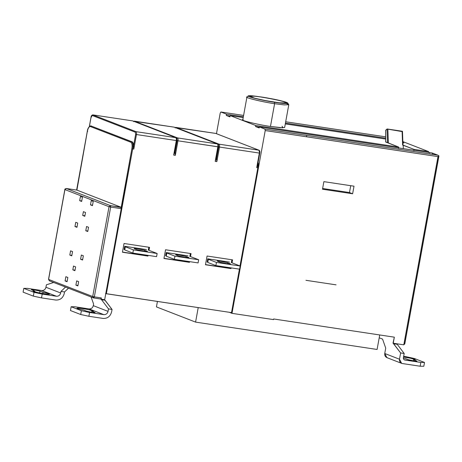 <?xml version="1.0" encoding="UTF-8"?>
<svg xmlns="http://www.w3.org/2000/svg" width="462" height="462" viewBox="0 0 462 462"><rect width="100%" height="100%" fill="white"/><g stroke="black" fill="none" stroke-linecap="round" stroke-linejoin="round"><path stroke-width="0.69" d="M322.632 188.502L349.48 192.55L350.727 185.689L349.48 192.55L352.627 193.774L354.007 186.186L323.879 181.641L322.499 189.229L352.627 193.774L349.48 192.55L322.632 188.502M186.122 256.502L179.169 255.001C176.253 254.591 175.208 254.585 176.039 254.984L178.517 255.942L185.47 257.444C188.386 257.854 189.432 257.86 188.6 257.461L186.122 256.502L185.938 257.513L186.122 256.502L188.6 257.461L188.542 257.767L188.6 257.461C189.432 257.86 188.386 257.854 185.47 257.444L178.517 255.942L176.039 254.984C175.208 254.585 176.253 254.591 179.169 255.001L186.122 256.502M175.693 254.764L176.039 254.984M188.946 257.68L188.6 257.461M166.834 253.026L167.423 253.032L166.834 253.026L166.262 256.191L166.834 253.026L174.936 256.173L166.834 253.026M166.262 256.191L174.359 259.332L174.936 256.173L174.359 259.332L198.083 262.913L198.66 259.748L174.936 256.173L198.66 259.748L198.083 262.913L174.359 259.332L166.262 256.191M190.563 256.606L198.66 259.748L190.563 256.606M166.297 255.977L165.633 255.723L166.297 255.977M188.034 255.85L166.205 252.558L167.423 253.032L166.205 252.558L165.633 255.723L166.205 252.558L188.034 255.85M163.993 258.333L188.791 262.07L188.894 261.527L188.791 262.07L189.466 262.335L189.593 261.631L189.466 262.335L163.993 258.333M189.818 256.445L190.35 253.499L189.818 256.445M190.511 256.595L191.054 253.603L165.552 249.763L163.964 258.489L189.466 262.335L163.964 258.489L165.552 249.763L191.054 253.603L190.511 256.595M227.645 262.762L220.692 261.261C217.769 260.851 216.73 260.845 217.562 261.244L220.033 262.202L226.992 263.704C229.909 264.114 230.954 264.12 230.116 263.721L227.645 262.762L227.46 263.773L227.645 262.762L230.116 263.721L230.064 264.027L230.116 263.721C230.954 264.12 229.909 264.114 226.992 263.704L220.033 262.202L217.562 261.244C216.73 260.845 217.769 260.851 220.692 261.261L227.645 262.762M217.209 261.024L217.562 261.244M230.469 263.941L230.116 263.721M208.356 259.286L208.945 259.292L208.356 259.286L207.779 262.451L208.356 259.286L216.453 262.433L208.356 259.286M207.779 262.451L215.881 265.592L216.453 262.433L215.881 265.592L239.605 269.173L240.182 266.008L216.453 262.433L240.182 266.008L239.605 269.173L215.881 265.592L207.779 262.451M232.08 262.866L240.182 266.008L232.08 262.866M207.819 262.237L207.155 261.983L207.819 262.237M229.556 262.11L207.727 258.818L208.945 259.292L207.727 258.818L207.155 261.983L207.727 258.818L229.556 262.11M205.509 264.593L230.313 268.33L230.411 267.787L230.313 268.33L230.988 268.595L231.115 267.891L230.988 268.595L205.509 264.593M231.335 262.705L231.872 259.76L231.335 262.705M232.034 262.855L232.577 259.863L207.068 256.023L205.48 264.749L230.988 268.595L205.48 264.749L207.068 256.023L232.577 259.863L232.034 262.855M144.606 250.242L137.653 248.741C134.731 248.331 133.691 248.325 134.523 248.723L136.995 249.682L143.948 251.184C146.87 251.594 147.909 251.599 147.078 251.201L144.606 250.242L144.421 251.253L144.606 250.242L147.078 251.201L147.026 251.507L147.078 251.201C147.909 251.599 146.87 251.594 143.948 251.184L136.995 249.682L134.523 248.723C133.691 248.325 134.731 248.331 137.653 248.741L144.606 250.242M134.171 248.504L134.523 248.723M147.43 251.42L147.078 251.201M125.318 246.766L125.907 246.772L125.318 246.766L124.74 249.93L125.318 246.766L133.414 249.913L125.318 246.766M124.74 249.93L132.842 253.072L133.414 249.913L132.842 253.072L156.566 256.653L157.138 253.488L133.414 249.913L157.138 253.488L156.566 256.653L132.842 253.072L124.74 249.93M149.041 250.346L157.138 253.488L149.041 250.346M124.78 249.717L124.111 249.463L124.78 249.717M146.518 249.59L124.688 246.298L125.907 246.772L124.688 246.298L124.111 249.463L124.688 246.298L146.518 249.59M122.47 252.073L147.274 255.809L147.372 255.267L147.274 255.809L147.95 256.075L148.077 255.37L147.95 256.075L122.47 252.073M148.296 250.185L148.833 247.239L148.296 250.185M148.989 250.335L149.532 247.343L124.03 243.503L122.442 252.229L147.95 256.075L122.442 252.229L124.03 243.503L149.532 247.343L148.989 250.335M174.428 127.246L217.394 143.93L174.197 127.16L134.338 121.154L177.535 137.919L176.831 138.461L177.535 137.919C178.049 138.294 178.199 139.253 177.98 140.8C178.199 139.253 178.049 138.294 177.535 137.919L217.394 143.93L217.873 144.652L218.203 146.812L217.839 146.812C218.058 145.264 217.908 144.3 217.394 143.93L177.535 137.919L134.338 121.154L133.633 121.697L134.263 121.131L174.047 127.137M132.906 120.986L132.525 120.877M89.316 126.594L91.049 117.042C91.124 115.962 91.684 115.24 92.746 114.871L132.606 120.882M91.459 117.071L91.095 117.071L92.111 115.436L92.822 114.894L91.095 117.071L91.459 117.071L91.095 117.071L89.374 126.542L91.095 117.071M87.688 131.451L87.324 131.445C88.075 128.061 89.097 126.426 90.379 126.542L90.898 125.947L89.599 126.628M90.898 125.947L91.62 126.08L90.898 125.947C90.841 125.56 87.659 126.883 87.283 131.422L76.623 190.055M91.089 125.999L132.12 141.799L91.089 125.999L90.379 126.542L130.879 142.261L131.583 141.719L91.089 125.999M91.17 126.028L132.12 141.799C132.981 142.169 133.443 143.618 133.495 146.148L133.813 149.087L132.686 148.914L133.813 149.087L136.457 134.54L135.637 134.361L136.457 134.54C136.677 132.992 136.533 132.034 136.019 131.658C136.533 132.034 136.677 132.992 136.457 134.54L176.317 140.552C176.536 139.004 176.392 138.04 175.878 137.67L136.019 131.658L135.308 132.201L135.637 134.361L133.495 146.148C133.443 143.618 132.981 142.169 132.12 141.799L131.583 141.719C132.871 142.648 133.235 145.045 132.686 148.914L131.866 148.741L132.686 148.914C133.235 145.045 132.871 142.648 131.583 141.719L130.879 142.261C132.034 143.099 132.363 145.259 131.866 148.741L121.194 207.478L110.441 205.63L109.026 206.716L92.706 296.523L94.34 296.875L110.661 207.068L109.026 206.716L110.661 207.068L110.441 205.63L110.661 207.068L121.217 208.662L131.866 148.741C132.363 145.259 132.034 143.099 130.879 142.261L90.379 126.542C89.097 126.426 88.075 128.061 87.324 131.445L76.906 190.101L66.257 188.502M133.495 146.148L135.637 134.361L135.308 132.201L92.111 115.436L135.308 132.201L136.019 131.658L92.822 114.894L136.019 131.658L175.878 137.67L132.681 120.9L175.987 137.699L176.686 140.552L176.317 140.552L176.686 140.552M175.878 137.67C176.392 138.04 176.536 139.004 176.317 140.552L173.672 155.099L174.48 152.899L176.727 140.575C177.004 139.12 176.761 138.161 175.993 137.705L132.796 120.934M175.017 152.408L174.902 150.6L175.017 152.408L177.16 140.621L177.98 140.8L177.16 140.621L176.831 138.461L177.16 140.621L175.017 152.408L175.335 155.347L173.672 155.099L175.335 155.347L177.98 140.8L217.839 146.812L215.194 161.359L216.002 159.159L218.243 146.835C218.52 145.38 218.278 144.421 217.515 143.965L174.318 127.194M218.203 146.812L177.98 140.8L175.335 155.347M217.394 143.93C217.908 144.3 218.058 145.264 217.839 146.812L215.194 161.359L216.851 161.608L219.496 147.06L259.355 153.072L256.71 167.619L257.519 165.419M257.525 165.419L259.765 153.095C260.042 151.64 259.8 150.681 259.032 150.225L219.057 144.179L175.86 127.408L175.15 127.957L175.785 127.391L215.563 133.397M216.539 158.668L218.676 146.881L219.496 147.06L218.676 146.881L218.347 144.721L219.057 144.179C219.571 144.554 219.716 145.513 219.496 147.06C219.716 145.513 219.571 144.554 219.057 144.179L218.347 144.721L218.676 146.881L216.539 158.668L216.424 156.861L216.851 161.608L215.194 161.359M215.945 133.506L258.916 150.19L215.719 133.42L175.86 127.408L219.057 144.179L258.916 150.19C259.43 150.56 259.575 151.524 259.355 153.072C259.575 151.524 259.43 150.56 258.916 150.19L259.725 153.072L259.355 153.072L259.725 153.072M256.71 167.619L257.836 167.787L257.975 162.947L257.836 167.787L256.71 167.619L259.355 153.072L219.496 147.06L216.851 161.608M231.52 312.624L105.55 293.578L106.364 293.751L132.686 148.914L106.364 293.751L231.52 312.624L239.42 269.144L231.52 312.624L231.884 312.624M240.003 265.939L257.836 167.787L258.206 167.787L257.836 167.787L258.206 167.787L257.836 167.787L240.003 265.939M173.672 155.099L176.317 140.552L136.457 134.54L133.813 149.087M75.895 285.129L77.957 285.441L75.895 285.129L77.876 285.897L78.644 281.658L76.663 280.89L75.895 285.129L76.663 280.89L78.644 281.658L77.876 285.897L75.895 285.129M82.577 260.031L83.345 255.792L81.364 255.024L80.596 259.263L82.577 260.031L80.596 259.263L82.658 259.575L80.596 259.263L81.364 255.024L83.345 255.792L82.577 260.031M74.936 270.674L75.624 266.88L73.504 266.054L72.817 269.848L74.936 270.674L72.817 269.848L75.023 270.183L72.817 269.848L73.504 266.054L75.624 266.88L74.936 270.674M71.772 255.838L72.546 251.599L70.565 250.831L69.797 255.07L71.772 255.838L69.797 255.07L71.858 255.382L69.797 255.07L70.565 250.831L72.546 251.599L71.772 255.838M65.096 280.936L67.157 281.248L65.096 280.936L67.071 281.704L67.845 277.466L65.864 276.698L65.096 280.936L65.864 276.698L67.845 277.466L67.071 281.704L65.096 280.936M92.544 205.18L90.483 204.868L92.464 205.636L93.232 201.403L91.251 200.635L90.483 204.868L92.544 205.18M88.531 227.269L86.55 226.501L85.782 230.74L87.763 231.508L88.531 227.269L87.763 231.508L85.782 230.74L87.844 231.046L85.782 230.74L86.55 226.501L88.531 227.269M85.51 212.485L83.391 211.665L82.704 215.459L84.817 216.28L85.51 212.485L84.817 216.28L82.704 215.459L84.91 215.794L82.704 215.459L83.391 211.665L85.51 212.485M77.726 223.077L75.751 222.309L74.977 226.542L76.958 227.316L77.726 223.077L76.958 227.316L74.977 226.542L77.038 226.854L74.977 226.542L75.751 222.309L77.726 223.077M81.739 200.987L79.678 200.675L81.659 201.444L82.427 197.205L80.452 196.437L79.678 200.675L81.739 200.987M31.376 289.686L31.664 289.865C30.977 289.535 31.838 289.541 34.24 289.882L39.969 291.118L43.03 292.307L42.804 293.537L43.03 292.307C48.273 293.399 50.289 294.051 49.076 294.259C50.289 294.051 48.273 293.399 43.03 292.307L39.969 291.118L39.634 292.966L39.969 291.118L34.24 289.882C31.838 289.541 30.977 289.535 31.664 289.865L34.719 291.054L34.586 291.788L34.719 291.054L33.085 291.135L37.405 292.498C42.602 293.589 46.495 294.178 49.076 294.259L49.578 294.132M34.026 292.33L23.787 288.357L23.1 292.151L33.339 296.125L34.026 292.33L33.339 296.125L41.516 297.892L42.209 294.098L34.026 292.33L42.209 294.098L56.445 296.246L41.707 290.523L27.472 288.38L23.787 288.357L27.472 288.38L41.707 290.523L56.445 296.246C58.634 296.327 60.048 295.241 60.689 292.989L45.957 287.266C45.311 289.524 43.896 290.61 41.707 290.523C43.896 290.61 45.311 289.524 45.957 287.266L60.689 292.989L60.978 291.406L65.523 287.075L60.978 291.406L64.536 291.944L68.451 288.213L64.536 291.944L60.978 291.406L60.689 292.989C60.048 295.241 58.634 296.327 56.445 296.246L42.209 294.098L41.516 297.892L33.339 296.125L23.1 292.151L23.787 288.357L34.026 292.33M55.752 300.04L41.516 297.892L55.752 300.04C60.135 300.208 62.965 298.03 64.253 293.526L64.536 291.944L64.253 293.526C62.965 298.03 60.135 300.208 55.752 300.04M49.076 294.259C46.495 294.178 42.602 293.589 37.405 292.498C32.9 291.424 32.005 290.945 34.719 291.054L31.664 289.865M53.667 282.467L46.402 284.8L45.957 287.266L46.402 284.8L53.667 282.467M49.567 280.85L48.608 279.406L92.706 296.523L48.608 279.406L49.33 280.786L93.659 297.967L92.706 296.523L93.659 297.967L94.34 296.875L92.706 296.523L109.026 206.716L110.441 205.63L120.998 207.219L121.217 208.662L104.649 299.832L112.058 309.442L111.608 311.908C110.326 316.418 107.49 318.589 103.113 318.428C107.49 318.589 110.326 316.418 111.608 311.908L112.058 309.442L108.501 308.905L101.536 299.699L105.093 300.236L101.536 299.699L108.501 308.905L112.058 309.442L105.093 300.236L100.658 299.024L104.672 299.734L121.217 208.662L110.661 207.068L94.34 296.875L101.34 297.932L101.109 299.197L101.34 297.932L100.699 299.035L93.422 297.903L100.658 299.024L101.34 297.932L94.34 296.875L93.699 297.978M93.601 304.071L91.124 297.014L93.601 304.071L93.312 305.653L93.601 304.071M95.149 312.612L94.866 312.428C95.547 312.757 94.693 312.751 92.285 312.416L86.561 311.18L83.501 309.99C78.251 308.899 76.23 308.246 77.437 308.038C76.23 308.246 78.251 308.899 83.501 309.99L86.561 311.18L92.285 312.416C94.693 312.751 95.547 312.757 94.866 312.428L91.805 311.244L91.609 312.306L91.805 311.244L93.428 311.157L89.097 309.794C83.893 308.697 80.007 308.114 77.437 308.038L76.935 308.16M71.148 306.745L70.461 310.539L80.694 314.512L81.387 310.718L71.148 306.745L74.832 306.762L71.148 306.745L81.387 310.718L89.564 312.485L103.8 314.634L89.068 308.911L74.832 306.762L89.068 308.911C91.257 308.991 92.671 307.906 93.312 305.653C92.671 307.906 91.257 308.991 89.068 308.911L103.8 314.634L89.564 312.485L81.387 310.718L80.694 314.512L88.877 316.279L89.564 312.485L88.877 316.279L80.694 314.512L70.461 310.539L71.148 306.745M77.437 308.038C80.007 308.114 83.893 308.697 89.097 309.794C93.607 310.862 94.508 311.348 91.805 311.244L94.866 312.428M103.113 318.428L88.877 316.279L103.113 318.428M108.501 308.905L108.05 311.376C107.409 313.629 105.994 314.714 103.8 314.634C105.994 314.714 107.409 313.629 108.05 311.376L93.312 305.653L108.05 311.376L108.501 308.905M101.536 299.699L101.091 299.295L101.536 299.699M48.608 279.406L64.928 189.593L66.343 188.508L64.847 189.541L48.608 279.406M109.026 206.716L64.928 189.593L109.026 206.716M82.427 197.205L81.659 201.444L79.678 200.675L80.452 196.437L82.427 197.205M93.232 201.403L92.464 205.636L90.483 204.868L91.251 200.635L93.232 201.403M110.441 205.63L66.343 188.508L110.441 205.63M120.998 207.219L76.906 190.101L120.998 207.219M76.865 190.09L66.309 188.502L76.906 190.101L87.324 131.445M284.944 103.24L285.129 102.223C282.86 100.855 259.967 96.425 253.967 96.194L249.861 96.339L254.683 98.204L265.165 100.537L279.239 102.801L286.313 102.962L285.129 102.223L284.944 103.24M274.416 102.258C287.601 104.487 292.475 103.436 281.046 100.826C272.736 98.504 249.035 94.86 248.799 95.865C243.924 95.963 262.751 100.664 274.416 102.258C262.751 100.664 243.924 95.963 248.799 95.865C249.035 94.86 272.736 98.504 281.046 100.826C292.475 103.436 287.601 104.487 274.416 102.258L274.595 103.696L274.416 102.258M285.129 102.223C291.487 104.204 276.819 102.968 265.165 100.537C252.806 98.325 244.577 95.132 253.967 96.194C259.967 96.425 282.86 100.855 285.129 102.223M282.086 126.213L282.923 127.812L270.455 126.461C258.039 124.763 237.999 119.756 243.185 119.652C237.999 119.756 258.039 124.763 270.455 126.461L274.595 103.696L284.228 104.903L288.79 104.718L284.228 104.903L274.595 103.696C262.173 101.992 242.14 96.991 247.326 96.887C242.14 96.991 262.173 101.992 274.595 103.696L270.455 126.461L280.093 127.668L284.65 127.489L288.79 104.718L287.635 102.899C285.51 101.652 274.468 99.059 262.376 97.135C253.055 95.871 248.458 95.432 248.596 95.819L246.927 97.112L242.787 119.883M286.463 103.523L288.79 104.718M386.059 142.036L398.671 147.072L255.723 125.52L255.538 126.536L259.338 127.108L255.538 126.536L259.188 127.951L259.367 126.935L264.992 129.123L265.211 130.561L231.999 313.346L229.071 312.208L231.999 313.346L273.516 319.606L231.999 313.346L265.211 130.561L437.993 156.612L403.788 344.831L396.789 343.78L403.788 344.831L404.758 343.572L438.865 155.786L437.774 155.174L306.514 135.383L306.733 136.821L265.211 130.561L264.992 129.123L306.514 135.383L264.992 129.123L259.367 126.935L432.149 152.986L437.774 155.174L438.86 155.786L437.993 156.612L306.733 136.821L306.514 135.383L437.774 155.174L432.149 152.986L259.367 126.935L259.188 127.951L255.538 126.536L255.723 125.52L398.671 147.072L398.44 148.342L398.671 147.072L387.78 142.845L388.375 142.937L387.872 129.435L388.375 142.937L387.514 142.746L387.012 129.013L402.107 131.583L387.012 129.013L387.514 142.746L385.724 142.048L385.643 130.319L387.006 129.025L385.643 130.319L385.724 142.048M387.612 357.825C385.51 357.259 384.557 355.815 384.748 353.494L399.48 359.211L400.618 352.951L393.214 343.341L396.771 343.878L393.214 343.341L393.659 343.745L397.216 344.282L396.771 343.878L397.216 344.282L393.659 343.745L400.618 352.951L404.181 353.488L397.216 344.282L404.181 353.488L400.618 352.951L399.48 359.211L384.748 353.494L385.724 348.117L382.559 339.102L385.724 348.117L384.748 353.494L386.902 357.634L401.64 363.357L399.48 359.211C399.289 361.532 400.248 362.976 402.35 363.542L401.64 363.357M408.339 359.696L414.067 360.932C416.47 361.267 417.33 361.272 416.643 360.943L413.588 359.759L413.392 360.822L413.588 359.759L415.217 359.673L410.897 358.316L403.545 356.964L410.897 358.316C415.402 359.384 416.297 359.869 413.588 359.759L416.643 360.943C417.33 361.272 416.47 361.267 414.067 360.932L408.339 359.696L405.278 358.506L408.339 359.696M416.932 361.128L416.643 360.943M403.355 358.108L405.278 358.506L403.355 358.108M414.281 358.477L424.514 362.451L423.827 366.251L420.143 366.227L402.35 363.542L420.143 366.227L423.827 366.251L424.514 362.451L420.836 362.433L420.143 366.227L420.836 362.433L424.514 362.451L414.281 358.477L406.098 356.71L414.281 358.477M406.098 356.71L403.661 356.341L406.098 356.71M404.14 359.754L420.836 362.433L404.822 360.019C403.771 359.736 403.291 359.014 403.384 357.854L404.181 353.488L403.384 357.854C403.291 359.014 403.771 359.736 404.822 360.019L404.14 359.754M404.464 359.921L404.822 360.019M379.204 337.797L382.559 339.102L379.204 337.797M396.771 343.878L393.006 343.156L394.334 337.168L273.631 318.971L273.516 319.606L273.631 318.971L394.334 337.168L393.231 343.243L396.789 343.78L393.006 343.156L396.771 343.878L393.231 343.243L394.334 337.168L273.631 318.971L273.516 319.606L231.999 313.346L265.211 130.561L437.993 156.612L403.788 344.831L437.993 156.612M285.689 121.772L385.631 136.833M438.109 155.272L432.149 152.986L433.108 154.429M428.505 151.571L402.945 141.649L428.505 151.571L429.464 153.014L428.505 151.571L414.091 149.399L413.86 150.664L414.091 149.399L403.205 145.172L403.332 148.643L403.205 145.172L402.61 145.085L402.107 131.583L402.431 131.341L402.939 145.068L402.61 145.085L414.091 149.399L428.505 151.571L402.945 141.649L403.904 143.093M385.631 130.33L385.672 142.019M402.107 131.583L402.431 131.341L402.107 131.583L402.61 145.085M385.649 139.045L285.302 123.914L385.649 139.045M243.208 117.567L230.168 115.598L255.723 125.52L230.168 115.598L243.208 117.567M229.937 116.863L230.168 115.598L229.937 116.863L226.293 115.448L229.937 116.863M230.088 116.02L226.293 115.448L230.088 116.02M385.643 138.178L285.452 123.071L385.643 138.178M243.358 116.724L226.519 114.183L226.293 115.448L226.519 114.183L243.358 116.724M243.595 115.425L220.9 112L226.519 114.183L220.9 112L243.595 115.425L220.859 111.989L220.218 113.092L220.9 112M216.47 133.697L220.218 113.092L216.47 133.697M156.439 306.907L157.427 301.449L156.439 306.907L195.582 322.106L198.221 307.6L195.582 322.106L156.439 306.907M377.084 349.468L195.582 322.106L377.084 349.468L379.724 334.967L377.084 349.468M354.007 186.186L352.627 193.774L322.499 189.229L323.879 181.641L354.007 186.186L323.879 181.641L322.499 189.229L352.627 193.774L354.007 186.186M104.649 299.832L100.883 299.11L104.672 299.734M403.788 344.831L396.789 343.78M336.076 284.852L305.948 280.307L336.076 284.852M133.639 121.258L174.122 127.142M175.156 127.518L215.644 133.403M259.032 150.225L215.835 133.454M66.309 188.502C65.055 188.866 64.564 189.218 64.847 189.541L48.527 279.354L49.33 280.786M258.114 162.185L258.489 164.31L258.246 167.816L231.93 312.647M404.752 344.103L438.9 156.191M402.991 145.103L402.477 131.289L387.191 128.979"/></g></svg>
